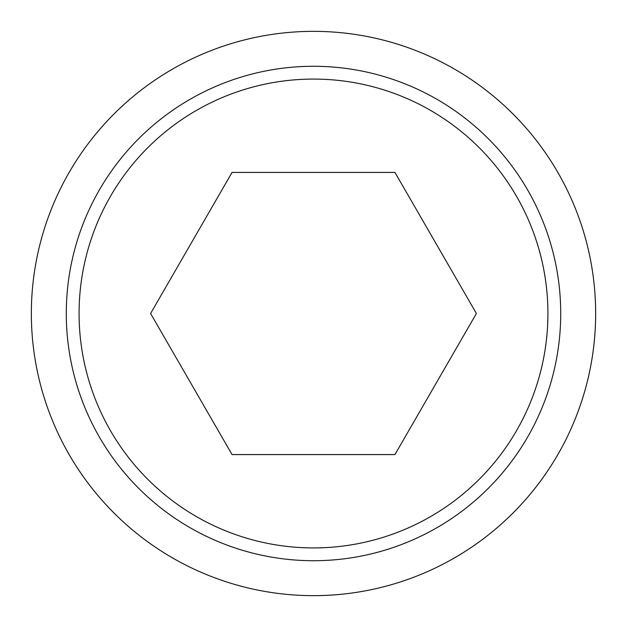 <?xml version="1.0" encoding="UTF-8"?>
<svg xmlns="http://www.w3.org/2000/svg" width="627" height="627" viewBox="0 0 627 627"><rect width="100%" height="100%" fill="white"/><g stroke="black" fill="none" stroke-linecap="round" stroke-linejoin="round"><path stroke-width="0.94" d="M31.35 313.5A282.15 282.15 0 0 0 313.5 595.65A282.15 282.15 0 0 0 595.65 313.5A282.15 282.15 0 0 0 313.5 31.35A282.15 282.15 0 0 0 31.35 313.5M560.718 313.5A247.218 247.218 0 0 1 313.5 560.718A247.218 247.218 0 0 1 66.282 313.5A247.218 247.218 0 0 1 313.5 66.282A247.218 247.218 0 0 1 560.718 313.5M313.5 79.08A234.42 234.42 0 0 0 79.08 313.5A234.42 234.42 0 0 0 313.5 547.92A234.42 234.42 0 0 0 547.92 313.5A234.42 234.42 0 0 0 313.5 79.08M476.402 313.5L394.947 454.575L232.053 454.575L150.598 313.5L232.053 172.425L394.947 172.425L476.402 313.5"/></g></svg>
